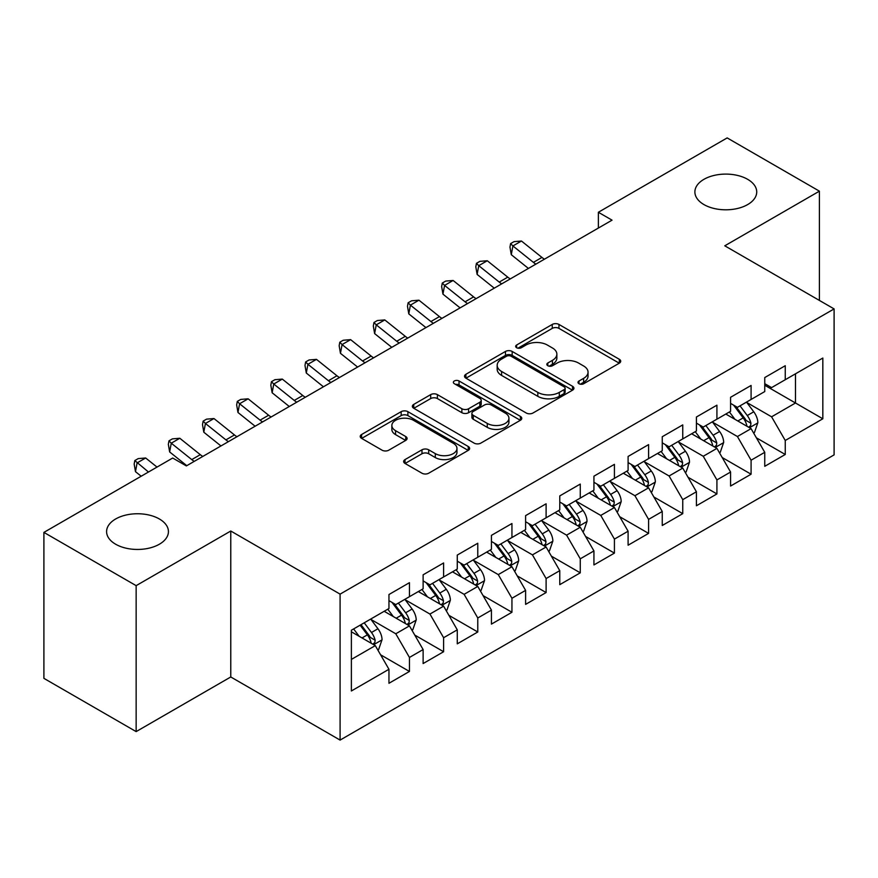 <?xml version="1.0" encoding="UTF-8"?>
<svg xmlns="http://www.w3.org/2000/svg" width="878" height="878" viewBox="0 0 878 878"><rect width="100%" height="100%" fill="white"/><g stroke="black" fill="none" stroke-linecap="round" stroke-linejoin="round"><path stroke-width="1.32" d="M578.997 383.73A3.314 1.921 0 0 0 583.694 383.73L619.319 363.163A4.741 2.733 0 0 0 620.713 361.22A4.741 2.733 0 0 0 619.319 359.289L558.957 324.443A4.741 2.733 0 0 0 552.251 324.443L516.626 345.01A3.314 1.921 0 0 0 515.649 346.36A3.314 1.921 0 0 0 516.626 347.721A3.314 1.921 0 0 0 521.312 347.721L525.933 345.054A15.178 8.758 0 0 1 547.389 345.054L552.416 347.962A15.178 8.758 0 0 1 556.861 354.152A15.178 8.758 0 0 1 552.416 360.353L547.806 363.009A3.314 1.921 0 0 0 546.84 364.37A3.314 1.921 0 0 0 547.806 365.72A3.314 1.921 0 0 0 552.503 365.72L557.113 363.064A15.178 8.758 0 0 1 578.58 363.064L583.607 365.972A15.178 8.758 0 0 1 588.051 372.162A15.178 8.758 0 0 1 583.607 378.363L578.997 381.019A3.314 1.921 0 0 0 578.02 382.38A3.314 1.921 0 0 0 578.997 383.73L578.997 381.019M159.368 518.975A30.917 17.856 0 0 0 125.675 515.112A30.917 17.856 0 0 0 106.589 531.607A30.917 17.856 0 0 0 115.644 544.228A30.917 17.856 0 0 0 149.337 548.091A30.917 17.856 0 0 0 168.433 531.607A30.917 17.856 0 0 0 159.368 518.975M747.672 179.332A30.917 17.856 0 0 0 713.968 175.457A30.917 17.856 0 0 0 694.882 191.953A30.917 17.856 0 0 0 703.936 204.574A30.917 17.856 0 0 0 737.63 208.448A30.917 17.856 0 0 0 756.726 191.953A30.917 17.856 0 0 0 747.672 179.332M405.043 459.578A4.741 2.733 0 0 0 403.65 461.51A4.741 2.733 0 0 0 405.043 463.452L421.978 473.22A4.741 2.733 0 0 0 428.683 473.22L468.248 450.381A4.741 2.733 0 0 0 469.642 448.438A4.741 2.733 0 0 0 468.248 446.507L407.886 411.661A4.741 2.733 0 0 0 401.18 411.661L361.615 434.5A4.741 2.733 0 0 0 360.221 436.443A4.741 2.733 0 0 0 361.615 438.374L382.073 450.184A4.741 2.733 0 0 0 388.778 450.184L405.713 440.405A4.741 2.733 0 0 0 407.096 438.473A4.741 2.733 0 0 0 405.713 436.531L395.561 430.681A12.687 7.32 0 0 1 391.851 425.501A12.687 7.32 0 0 1 399.677 418.729A12.687 7.32 0 0 1 413.505 420.321L453.246 443.258A12.687 7.32 0 0 1 456.955 448.438A12.687 7.32 0 0 1 449.13 455.21A12.687 7.32 0 0 1 435.301 453.619L428.683 449.799A4.741 2.733 0 0 0 421.978 449.799L405.043 459.578L405.043 463.452M136.145 585.648L136.145 731.604L230.771 676.971L230.771 531.014L136.145 585.648L43.9 532.397L172.692 458.031L186.366 465.922L612.043 220.158L598.368 212.267L598.368 228.05M230.771 531.014L340.093 594.132L834.1 308.913L834.1 454.881L340.093 740.088L340.093 594.132M819.404 300.441L819.404 191.163L724.778 245.807L834.1 308.913M819.404 191.163L727.171 137.912L598.368 212.267M526.262 413.011A4.741 2.733 0 0 0 532.968 413.011L572.544 390.172A4.741 2.733 0 0 0 573.927 388.23A4.741 2.733 0 0 0 572.544 386.298L512.181 351.441A4.741 2.733 0 0 0 505.476 351.441L465.9 374.291A4.741 2.733 0 0 0 464.517 376.223A4.741 2.733 0 0 0 465.9 378.166L526.262 413.011M455.66 384.443A3.314 1.921 0 0 1 459.029 384.915L459.029 380.975L520.391 416.402A4.741 2.733 0 0 1 521.784 418.334A4.741 2.733 0 0 1 520.391 420.277L480.826 443.116A4.741 2.733 0 0 1 474.12 443.116L413.757 408.27L413.757 404.396A4.741 2.733 0 0 0 412.364 406.338A4.741 2.733 0 0 0 413.757 408.27M413.757 404.396L430.692 394.617A4.741 2.733 0 0 1 437.398 394.617L461.883 408.753A4.741 2.733 0 0 0 468.589 408.753L479.816 402.267A4.741 2.733 0 0 0 481.21 400.335A4.741 2.733 0 0 0 479.816 398.392L454.332 383.686A3.314 1.921 0 0 1 453.366 382.325A3.314 1.921 0 0 1 455.408 380.558A3.314 1.921 0 0 1 459.029 380.975M764.749 385.255L795.49 403.002L795.49 373.808L822.829 358.037L785.25 379.724L785.25 365.72L764.749 377.562L764.749 391.566L751.085 399.457L751.085 385.453L730.584 397.284L730.584 411.288L716.92 419.179L716.92 405.175L696.419 417.006L696.419 431.01L682.755 438.901L682.755 424.897L662.253 436.728L662.253 450.732L648.59 458.623L648.59 444.619L628.099 456.45L628.099 470.454L614.424 478.345L614.424 464.341L593.934 476.183L593.934 490.187L580.27 498.078L580.27 484.074L559.769 495.905L559.769 509.909L546.105 517.8L546.105 503.796L525.604 515.627L525.604 529.632L511.94 537.523L511.94 523.518L491.439 535.35L491.439 549.354L477.775 557.245L477.775 543.241L457.273 555.072L457.273 569.076L443.609 576.967L443.609 562.963L423.119 574.805L423.119 588.809L409.444 596.689L409.444 582.685L388.954 594.527L388.954 608.531L351.376 630.228L351.376 690.975L388.954 669.277L375.29 645.615L351.376 631.798M822.829 358.037L822.829 418.784L785.25 440.482L771.586 416.809L746.816 402.508M756.375 437.815L785.25 454.486L785.25 440.482M785.25 454.486L764.749 466.317L764.749 452.313L751.085 460.204L737.421 436.531L712.651 422.23M722.21 457.537L751.085 474.208L751.085 460.204M751.085 474.208L730.584 486.039L730.584 472.035L716.92 479.926L703.256 456.264L678.485 441.963M688.056 477.27L716.92 493.93L716.92 479.926M716.92 493.93L696.419 505.772L696.419 491.768L682.755 499.648L669.091 475.986L644.32 461.685M653.89 496.992L682.755 513.652L682.755 499.648M682.755 513.652L662.253 525.494L662.253 511.49L648.59 519.381L634.926 495.708L610.155 481.407M619.725 516.714L648.59 533.385L648.59 519.381M648.59 533.385L628.099 545.216L628.099 531.212L614.424 539.103L600.761 515.43L575.99 501.129M585.56 536.436L614.424 553.107L614.424 539.103M614.424 553.107L593.934 564.938L593.934 550.934L580.27 558.825L566.595 535.152L541.836 520.852M551.395 556.158L580.27 572.829L580.27 558.825M580.27 572.829L559.769 584.66L559.769 570.656L546.105 578.547L532.441 554.874L507.671 540.574M517.23 575.891L546.105 592.551L546.105 578.547M546.105 592.551L525.604 604.382L525.604 590.378L511.94 598.269L498.276 574.607L473.505 560.307M483.076 595.613L511.94 612.273L511.94 598.269M511.94 612.273L491.439 624.115L491.439 610.111L477.775 617.991L464.111 594.329L439.34 580.029M448.91 615.335L477.775 631.995L477.775 617.991M477.775 631.995L457.273 643.837L457.273 629.833L443.609 637.724L429.946 614.051L405.175 599.751M414.745 635.057L443.609 651.728L443.609 637.724M443.609 651.728L423.119 663.559L423.119 649.555L409.444 657.446L395.78 633.773L371.01 619.473M380.58 654.779L409.444 671.45L409.444 657.446M409.444 671.45L388.954 683.282L388.954 669.277M388.954 600.64L395.78 604.58L409.444 596.689M351.376 659.422L375.29 645.615M423.119 580.918L429.946 584.858L443.609 576.967M395.78 633.773L409.444 625.882L384.169 611.286M423.119 649.555L409.444 625.882M457.273 561.196L464.111 565.136L477.775 557.245M429.946 614.051L443.609 606.16L418.334 591.563M457.273 629.833L443.609 606.16M491.439 541.463L498.276 545.414L511.94 537.523M464.111 594.329L477.775 586.438L452.499 571.841M491.439 610.111L477.775 586.438M525.604 521.741L532.441 525.692L546.105 517.8M498.276 574.607L511.94 566.716L486.653 552.119M525.604 590.378L511.94 566.716M559.769 502.018L566.595 505.958L580.27 498.078M532.441 554.874L546.105 546.994L520.819 532.397M559.769 570.656L546.105 546.994M593.934 482.296L600.761 486.236L614.424 478.345M566.595 535.152L580.27 527.261L554.984 512.664M593.934 550.934L580.27 527.261M628.099 462.574L634.926 466.514L648.59 458.623M600.761 515.43L614.424 507.539L589.149 492.942M628.099 531.212L614.424 507.539M662.253 442.841L669.091 446.792L682.755 438.901M634.926 495.708L648.59 487.817L623.314 473.22M662.253 511.49L648.59 487.817M696.419 423.119L703.256 427.07L716.92 419.179M669.091 475.986L682.755 468.095L657.479 453.498M696.419 491.768L682.755 468.095M730.584 403.397L737.421 407.348L751.085 399.457M703.256 456.264L716.92 448.373L691.634 433.776M730.584 472.035L716.92 448.373M764.749 383.675L771.586 387.615L785.25 379.724M737.421 436.531L751.085 428.64L725.799 414.054M764.749 452.313L751.085 428.64M43.9 532.397L43.9 678.354L136.145 731.604M230.771 676.971L340.093 740.088M771.586 416.809L795.49 403.002L822.829 418.784M580.325 384.202L583.607 382.303A15.178 8.758 0 0 0 588.051 376.102L588.051 372.162M556.861 354.152L556.861 358.103A15.178 8.758 0 0 1 552.416 364.293L549.134 366.192M619.253 363.196L558.957 328.383A4.741 2.733 0 0 0 552.251 328.383L517.954 348.193M572.478 390.205L512.181 355.392A4.741 2.733 0 0 0 505.476 355.392L465.966 378.199M564.159 389.591A3.314 1.921 0 0 0 565.125 388.23A3.314 1.921 0 0 0 564.159 386.88L511.172 356.281A3.314 1.921 0 0 0 506.474 356.281L501.612 359.091A15.178 8.758 0 0 0 497.167 365.292A15.178 8.758 0 0 0 501.612 371.482L537.83 392.389A15.178 8.758 0 0 0 559.297 392.389L564.159 389.591L564.159 393.531A3.314 1.921 0 0 0 565.125 392.181L565.125 388.23M497.167 365.292L497.167 369.232A15.178 8.758 0 0 0 501.612 375.433L501.612 371.482M564.159 393.531L559.297 396.34A15.178 8.758 0 0 1 537.83 396.34L501.612 375.433M413.823 408.303L430.692 398.568L430.692 394.617M481.21 400.335L481.21 404.275A4.741 2.733 0 0 1 479.816 406.218L468.589 412.704A4.741 2.733 0 0 1 461.883 412.704L437.398 398.568A4.741 2.733 0 0 0 430.692 398.568M459.029 384.915L520.336 420.31M487.279 423.416A12.687 7.32 0 0 0 501.108 425.007A12.687 7.32 0 0 0 508.933 418.235A12.687 7.32 0 0 0 505.223 413.066L491.219 404.977A4.741 2.733 0 0 0 484.513 404.977L473.275 411.464A4.741 2.733 0 0 0 471.892 413.395A4.741 2.733 0 0 0 473.275 415.338L487.279 423.416L487.279 427.366A12.687 7.32 0 0 0 501.108 428.947A12.687 7.32 0 0 0 508.933 422.186L508.933 418.235M471.892 413.395L471.892 417.346A4.741 2.733 0 0 0 473.275 419.278L473.275 415.338M487.279 427.366L473.275 419.278M456.955 448.438L456.955 452.389A12.687 7.32 0 0 1 449.13 459.15A12.687 7.32 0 0 1 435.301 457.57L428.683 453.739A4.741 2.733 0 0 0 421.978 453.739L405.098 463.485M391.851 425.501L391.851 429.441A12.687 7.32 0 0 0 395.561 434.621L395.561 430.681M405.647 440.449L395.561 434.621M468.183 450.414L407.886 415.601A4.741 2.733 0 0 0 401.18 415.601L361.681 438.407M753.609 433.019L754.432 432.547L757.846 422.691A12.808 7.397 -120 0 0 753.763 411.782L746.498 402.102M734.941 419.322L729.42 411.958M726.841 414.646L726.216 413.812M748.671 427.257L750.657 425.468L750.931 423.229A12.808 7.397 -120 0 0 747.266 415.535L740.011 405.845M735.874 406.448L744.829 418.411A6.519 3.764 60 0 1 746.015 420.397L750.931 423.229M733.613 405.153L743.172 417.895A12.808 7.397 60 0 1 746.838 425.6L747.09 426.346M535.865 264.135A24.156 13.949 60 0 1 533.396 262.368L512.906 245.95L511.281 254.697L528.424 268.438M544.415 259.208A24.156 13.949 60 0 1 541.935 257.43L521.444 241.022L512.906 245.95L510.612 243.601L514.036 241.637L521.444 241.022M511.281 254.697L509.964 247.102L510.612 243.601M719.444 452.752L720.267 452.28L723.681 442.413A12.808 7.397 -120 0 0 719.598 431.504L712.343 421.824M700.776 439.044L695.255 431.68M692.676 434.369L692.051 433.534M714.505 446.979L716.492 445.19L716.766 442.962A12.808 7.397 -120 0 0 713.101 435.258L705.846 425.567M701.709 426.17L710.664 438.133A6.519 3.764 60 0 1 711.849 440.119L716.766 442.962M699.459 424.875L709.007 437.628A12.808 7.397 60 0 1 712.673 445.322L712.925 446.068M685.279 472.474L686.102 472.002L689.515 462.135A12.808 7.397 -120 0 0 685.433 451.237L678.178 441.546M666.611 458.777L661.09 451.413M658.511 454.102L657.885 453.257M680.34 466.701L682.327 464.912L682.612 462.684A12.808 7.397 -120 0 0 678.946 454.98L671.681 445.289M667.543 445.892L676.51 457.866A6.519 3.764 60 0 1 677.695 459.842L682.612 462.684M665.294 444.597L674.842 457.35A12.808 7.397 60 0 1 678.507 465.044L678.771 465.79M501.711 283.857A24.156 13.949 60 0 1 499.231 282.09L478.74 265.672L477.116 274.419L494.259 288.16M510.25 278.93A24.156 13.949 60 0 1 507.769 277.163L487.279 260.744L478.74 265.672L476.458 263.323L479.871 261.359L487.279 260.744M477.116 274.419L475.799 266.824L476.458 263.323M467.546 303.579A24.156 13.949 60 0 1 465.066 301.812L444.575 285.405L442.951 294.141L460.094 307.882M476.085 298.652A24.156 13.949 60 0 1 473.604 296.885L453.114 280.466L444.575 285.405L442.292 283.056L445.706 281.081L453.114 280.466M442.951 294.141L441.645 286.546L442.292 283.056M651.125 492.196L651.937 491.724L655.35 481.857A12.808 7.397 -120 0 0 651.267 470.959L644.013 461.268M632.445 478.499L626.936 471.135M624.346 473.824L623.72 472.979M646.175 486.423L648.162 484.645L648.447 482.406A12.808 7.397 -120 0 0 644.781 474.702L637.516 465.022M633.378 465.625L642.345 477.588A6.519 3.764 60 0 1 643.53 479.564L648.447 482.406M631.128 464.319L640.677 477.072A12.808 7.397 60 0 1 644.342 484.777L644.606 485.512M616.96 511.918L617.772 511.446L621.196 501.579A12.808 7.397 -120 0 0 617.102 490.681L609.848 480.99M598.28 498.221L592.771 490.857M590.192 493.546L589.555 492.712M612.021 506.145L613.996 504.367L614.282 502.128A12.808 7.397 -120 0 0 610.616 494.424L603.362 484.744M599.213 485.347L608.18 497.31A6.519 3.764 60 0 1 609.365 499.297L614.282 502.128M596.963 484.041L606.511 496.794A12.808 7.397 60 0 1 610.177 504.499L610.44 505.234M433.381 323.313A24.156 13.949 60 0 1 430.9 321.535L410.41 305.127L408.786 313.874L425.94 327.604M441.919 318.374A24.156 13.949 60 0 1 439.439 316.607L418.949 300.188L410.41 305.127L408.127 302.778L411.541 300.803L418.949 300.188M408.786 313.874L407.48 306.279L408.127 302.778M399.216 343.035A24.156 13.949 60 0 1 396.735 341.257L376.245 324.849L374.621 333.596L391.775 347.326M407.754 338.096A24.156 13.949 60 0 1 405.274 336.329L384.784 319.921L376.245 324.849L373.962 322.5L377.375 320.525L384.784 319.921M374.621 333.596L373.315 326.001L373.962 322.5M582.794 531.64L583.618 531.168L587.031 521.312A12.808 7.397 -120 0 0 582.948 510.403L575.683 500.712M564.115 517.943L558.606 510.579M556.026 513.268L555.401 512.434M577.856 525.867L579.831 524.089L580.117 521.85A12.808 7.397 -120 0 0 576.451 514.157L569.196 504.466M565.048 505.069L574.014 517.032A6.519 3.764 60 0 1 575.2 519.019L580.117 521.85M562.798 503.763L572.357 516.516A12.808 7.397 60 0 1 576.012 524.221L576.275 524.967M365.05 362.757A24.156 13.949 60 0 1 362.57 360.99L342.08 344.571L340.455 353.318L357.609 367.059M373.589 357.829A24.156 13.949 60 0 1 371.12 356.051L350.629 339.643L342.08 344.571L339.797 342.222L343.21 340.247L350.629 339.643M340.455 353.318L339.149 345.723L339.797 342.222M548.629 551.373L549.452 550.89L552.866 541.035A12.808 7.397 -120 0 0 548.783 530.125L541.517 520.445M529.961 537.665L524.44 530.301M521.861 532.99L521.236 532.156M543.691 545.6L545.677 543.811L545.951 541.583A12.808 7.397 -120 0 0 542.286 533.879L535.031 524.188M530.894 524.792L539.849 536.754A6.519 3.764 60 0 1 541.035 538.741L545.951 541.583M528.633 523.497L538.192 536.249A12.808 7.397 60 0 1 541.858 543.943L542.11 544.689M330.885 382.479A24.156 13.949 60 0 1 328.416 380.712L307.926 364.293L306.301 373.04L323.444 386.781M339.435 377.551A24.156 13.949 60 0 1 336.954 375.773L316.464 359.365L307.926 364.293L305.632 361.945L309.056 359.98L316.464 359.365M306.301 373.04L304.984 365.446L305.632 361.945M514.464 571.095L515.287 570.623L518.7 560.757A12.808 7.397 -120 0 0 514.618 549.858L507.363 540.168M495.796 557.387L490.275 550.023M487.696 552.723L487.07 551.878M509.525 565.322L511.512 563.533L511.786 561.305A12.808 7.397 -120 0 0 508.121 553.601L500.866 543.91M496.728 544.514L505.684 556.487A6.519 3.764 60 0 1 506.869 558.463L511.786 561.305M494.468 543.219L504.027 555.972A12.808 7.397 60 0 1 507.693 563.665L507.945 564.411M296.731 402.201A24.156 13.949 60 0 1 294.251 400.434L273.76 384.026L272.136 392.762L289.279 406.503M305.27 397.273A24.156 13.949 60 0 1 302.789 395.506L282.299 379.087L273.76 384.026L271.467 381.678L274.891 379.702L282.299 379.087M272.136 392.762L270.819 385.168L271.467 381.678M480.299 590.817L481.122 590.345L484.535 580.479A12.808 7.397 -120 0 0 480.453 569.581L473.198 559.89M461.63 577.12L456.11 569.756M453.531 572.445L452.905 571.6M475.36 585.044L477.347 583.255L477.621 581.027A12.808 7.397 -120 0 0 473.966 573.323L466.701 563.632M462.563 564.247L471.53 576.209A6.519 3.764 60 0 1 472.715 578.185L477.621 581.027M460.313 562.941L469.862 575.694A12.808 7.397 60 0 1 473.527 583.398L473.791 584.133M262.566 421.923A24.156 13.949 60 0 1 260.086 420.156L239.595 403.748L237.971 412.484L255.114 426.225M271.104 416.995A24.156 13.949 60 0 1 268.624 415.228L248.134 398.81L239.595 403.748L237.312 401.4L240.726 399.424L248.134 398.81M237.971 412.484L236.654 404.89L237.312 401.4M446.145 610.539L446.957 610.067L450.37 600.201A12.808 7.397 -120 0 0 446.287 589.303L439.033 579.612M427.465 596.842L421.945 589.478M419.366 592.167L418.74 591.333M441.195 604.766L443.181 602.988L443.467 600.75A12.808 7.397 -120 0 0 439.801 593.045L432.536 583.365M428.398 583.969L437.365 595.932A6.519 3.764 60 0 1 438.55 597.907L443.467 600.75M426.148 582.663L435.697 595.416A12.808 7.397 60 0 1 439.362 603.12L439.626 603.855M228.401 441.656A24.156 13.949 60 0 1 225.92 439.878L205.43 423.47L203.806 432.217L220.96 445.947M236.939 436.717A24.156 13.949 60 0 1 234.459 434.95L213.969 418.543L205.43 423.47L203.147 421.122L206.56 419.146L213.969 418.543M203.806 432.217L202.5 424.623L203.147 421.122M411.98 630.261L412.792 629.789L416.216 619.934A12.808 7.397 -120 0 0 412.122 609.025L404.868 599.334M393.3 616.565L387.791 609.2M385.212 611.889L384.575 611.055M407.041 624.488L409.016 622.711L409.302 620.472A12.808 7.397 -120 0 0 405.636 612.778L398.382 603.087M394.233 603.691L403.2 615.654A6.519 3.764 60 0 1 404.385 617.64L409.302 620.472M391.983 602.385L401.531 615.138A12.808 7.397 60 0 1 405.197 622.842L405.46 623.578M194.236 461.378A24.156 13.949 60 0 1 191.755 459.6L171.265 443.192L169.641 451.94L186.794 465.669M202.774 456.45A24.156 13.949 60 0 1 200.294 454.672L179.803 438.265L171.265 443.192L168.982 440.844L172.395 438.868L179.803 438.265M169.641 451.94L168.335 444.345L168.982 440.844M377.814 649.983L378.637 649.511L382.051 639.656A12.808 7.397 -120 0 0 377.957 628.747L370.703 619.067M359.135 636.287L353.625 628.922M372.876 644.222L374.851 642.433L375.136 640.194A12.808 7.397 -120 0 0 371.471 632.5L364.216 622.809M361.012 624.664L369.034 635.376A6.519 3.764 60 0 1 370.22 637.362L375.136 640.194M360.112 625.18L367.377 634.86A12.808 7.397 60 0 1 371.032 642.564L371.295 643.311M157.008 467.085L145.649 457.987L137.1 462.915L135.475 471.662L141.182 476.227M148.47 472.024L134.817 460.566L138.23 458.601L145.649 457.987M135.475 471.662L134.169 464.067L134.817 460.566M583.607 382.303L583.607 378.363M547.806 365.72L547.806 363.009M552.416 364.293L552.416 360.353M516.626 347.721L516.626 345.01M552.251 328.383L552.251 324.443M558.957 328.383L558.957 324.443M619.319 363.163L619.319 359.289M465.9 378.166L465.9 374.291M505.476 355.392L505.476 351.441M512.181 355.392L512.181 351.441M572.544 390.172L572.544 386.298M537.83 396.34L537.83 392.389M559.297 396.34L559.297 392.389M437.398 398.568L437.398 394.617M461.883 412.704L461.883 408.753M468.589 412.704L468.589 408.753M479.816 406.218L479.816 402.267M520.391 420.277L520.391 416.402M421.978 453.739L421.978 449.799M428.683 453.739L428.683 449.799M435.301 457.57L435.301 453.619M405.713 440.405L405.713 436.531M361.615 438.374L361.615 434.5M401.18 415.601L401.18 411.661M407.886 415.601L407.886 411.661M468.248 450.381L468.248 446.507M749.483 427.718L757.758 422.933M747.266 415.535L753.763 411.782M737.816 420.99L743.172 417.895M533.396 262.368L541.935 257.43M715.318 447.44L723.604 442.655M713.101 435.258L719.598 431.504M703.662 440.712L709.007 437.628M681.152 467.162L689.439 462.388M678.946 454.98L685.433 451.237M669.497 460.434L674.842 457.35M499.231 282.09L507.769 277.163M465.066 301.812L473.604 296.885M646.987 486.895L655.273 482.11M644.781 474.702L651.267 470.959M635.332 480.156L640.677 477.072M612.822 506.617L621.108 501.832M610.616 494.424L617.102 490.681M601.167 499.889L606.511 496.794M430.9 321.535L439.439 316.607M396.735 341.257L405.274 336.329M578.657 526.339L586.943 521.554M576.451 514.157L582.948 510.403M567.001 519.611L572.357 516.516M362.57 360.99L371.12 356.051M544.492 546.061L552.778 541.276M542.286 533.879L548.783 530.125M532.836 539.333L538.192 536.249M328.416 380.712L336.954 375.773M510.337 565.783L518.613 561.009M508.121 553.601L514.618 549.858M498.671 559.056L504.027 555.972M294.251 400.434L302.789 395.506M476.172 585.505L484.458 580.731M473.966 573.323L480.453 569.581M464.517 578.778L469.862 575.694M260.086 420.156L268.624 415.228M442.007 605.238L450.293 600.453M439.801 593.045L446.287 589.303M430.352 598.5L435.697 595.416M225.92 439.878L234.459 434.95M407.842 624.96L416.128 620.175M405.636 612.778L412.122 609.025M396.187 618.233L401.531 615.138M191.755 459.6L200.294 454.672M373.677 644.682L381.963 639.897M371.471 632.5L377.957 628.747M362.021 637.955L367.377 634.86"/></g></svg>
